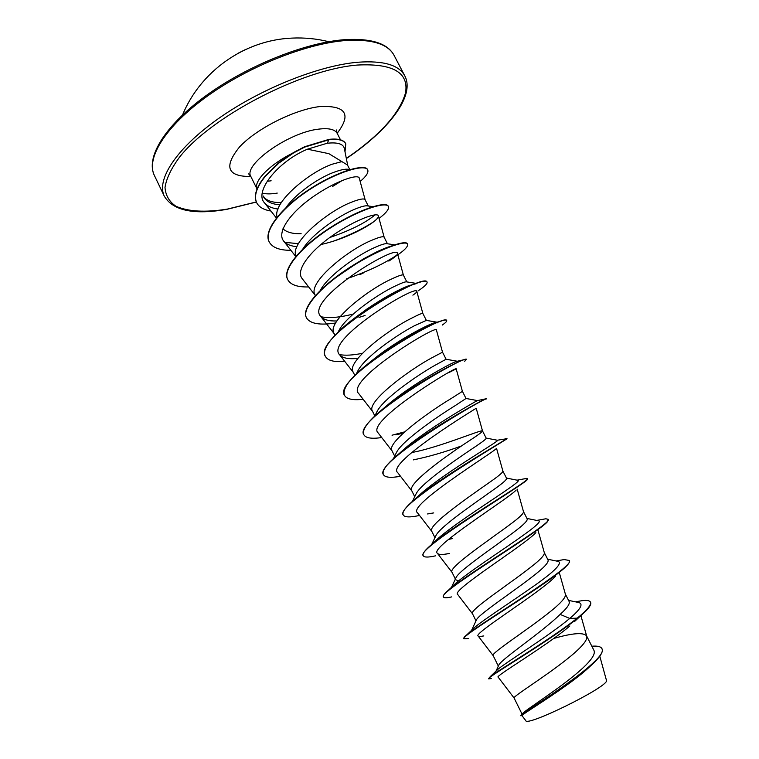 <?xml version="1.0" encoding="UTF-8"?>
<svg xmlns="http://www.w3.org/2000/svg" width="759" height="759" viewBox="0 0 759 759"><rect width="100%" height="100%" fill="white"/><g stroke="black" fill="none" stroke-linecap="round" stroke-linejoin="round"><path stroke-width="1.14" d="M245.831 49.373L238.364 53.111M347.755 165.566L344.339 148.489C343.334 143.916 337.641 142.161 327.262 143.223L307.433 149.191L328.865 153.669L347.461 164.997L349.757 169.513M514.156 698.1L514.118 698.043C511.111 697.17 557.486 669.258 578.007 649.723C584.534 643.509 587.447 639.031 586.735 636.26L586.565 635.843C583.301 632.219 572.381 633.091 553.785 638.452M522.258 713.944L523.9 712.293C531.044 706.373 569.051 682.161 585.806 665.15C592.599 658.338 595.322 653.442 593.993 650.463L586.565 635.843M496.016 671.136L498.824 664.998C501.604 659.011 541.992 632.209 560.142 614.392C567.134 608.12 570.123 603.813 569.117 601.47L565.36 594.088M498.331 666.079L493.189 655.653C489.602 653.575 535.342 625.103 556.224 606.64C562.922 600.701 565.986 596.565 565.398 594.221L565.284 593.927M513.16 604.164L511.718 604.619M471.567 630.368L476.529 619.724C479.375 613.547 519.744 587.494 538.567 571.726C545.674 565.787 548.823 561.859 548.026 559.943L544.288 552.59M476.007 620.853L472.496 613.746C468.35 610.483 513.454 581.47 534.687 564.06C541.565 558.396 544.772 554.601 544.317 552.675L538.093 530.541M451.472 587.343L456.15 577.409C459.783 569.686 498.616 544.032 517.24 529.554C524.46 523.947 527.771 520.399 527.182 518.89L523.482 511.623C523.805 513.131 520.456 516.575 513.407 521.983C491.832 538.359 447.345 567.903 452.041 572.314L455.372 579.07M450.049 531.139L449.043 531.366M431.748 544.402L436.027 535.418C440.391 526.291 477.696 501.177 496.158 487.866C503.473 482.601 506.946 479.403 506.566 478.303L502.885 471.064C503.094 472.145 499.583 475.248 492.373 480.381C470.457 495.75 426.577 525.807 431.814 531.357L434.945 537.695M412.507 501.291L416.15 493.729C421.236 483.312 457.108 458.815 475.324 446.662C482.752 441.7 486.377 438.863 486.187 438.171L482.525 430.951C482.686 428.863 439.148 447.601 411.587 452.563M461.795 445.837C444.916 452.051 428.759 456.728 413.342 459.888M414.718 496.718L411.824 490.855C406.056 484.204 449.337 453.645 471.576 439.262C478.967 434.395 482.61 431.634 482.525 430.97L476.216 408.257C478.938 406.634 385.553 463.142 397.688 472.61L411.938 491.082M393.541 458.474L396.53 452.355C402.279 440.818 436.738 417.014 454.726 405.932L466.026 398.475L462.411 391.35L451.026 398.617C428.465 412.033 385.771 443.076 392.042 450.799L394.68 456.14M434.357 365.658L446.093 359.235L442.516 352.176L430.704 358.428C407.839 370.904 365.715 402.422 372.489 411.198L374.842 415.96L377.166 411.293C383.532 398.769 416.615 375.743 434.357 365.658M356.398 373.77L358.039 370.534C365.003 357.157 396.777 334.956 414.224 325.848L426.359 320.393L422.848 313.439C422.421 312.945 418.342 314.7 410.61 318.695C387.441 330.241 345.886 362.223 353.153 372.024L354.795 375.344M338.229 331.892L339.178 330.07C346.692 315.991 377.119 294.72 394.319 286.475C400.724 283.354 404.727 281.807 406.34 281.826L416.065 283.382M334.966 335.193L334.026 333.286C326.275 322.48 367.28 290.052 390.743 279.407C398.57 275.697 402.782 274.274 403.39 275.128L406.833 281.912M320.564 289.9C328.619 275.242 357.774 254.939 374.633 247.548C380.62 244.872 384.595 243.563 386.568 243.639L395.325 244.939M315.108 294.976C306.892 283.183 347.356 250.318 371.094 240.556C379.007 237.131 383.361 236.03 384.139 237.235L387.469 243.781M302.888 248.924C312.044 234.009 339.083 215.49 355.165 209.057C360.724 206.771 364.624 205.689 366.863 205.803L372.992 206.638M296.029 256.21C289.179 242.918 328.324 210.831 351.664 202.141C359.671 198.991 364.149 198.194 365.107 199.75L368.276 205.993M458.502 580.901L455.723 579.772M452.383 538.596L448.465 539.421M301.143 233.734C292.67 233.924 286.617 232.273 282.965 228.791M286.02 207.558C296.285 192.805 320.649 176.43 336.171 171.496C341 169.845 344.681 169.086 347.214 169.21L348.362 169.352M277.063 217.15C272.472 202.283 309.862 171.733 332.451 164.143L341.911 161.62M590.17 666.269C569.278 686.506 518.814 715.879 522.031 715.709L525.769 720.604C526.205 727.169 605.786 688.109 606.583 680.842L599.79 656.184M342.489 180.348L332.537 186.477M606.327 679.201L606.583 680.842M560.142 614.392L569.753 618.452C548.283 636.365 506.13 662.303 497.999 669.229L496.111 671.051M568.567 600.388L578.946 602.561C583.51 604.06 580.445 609.363 569.753 618.452L577.248 618.13C550.844 639.268 497.809 670.548 490.248 676.63L488.72 678.859L491.31 678.584M591.83 646.213C597.409 645.767 600.749 646.545 601.849 648.547C609.999 658.414 530.446 708.318 521.945 714.181L520.769 715.481L522.116 715.822M574.705 621.365L586.062 610.777C589.895 606.83 591.413 604.041 590.606 602.418L590.426 602.067C591.584 604.705 587.191 610.065 577.248 618.13L577.428 618.5C546.3 643.243 484.565 678.641 488.72 678.859M601.849 648.547L602.029 648.898C603.234 651.573 600.72 656.013 594.477 662.218C572.362 684.144 517.439 716.012 520.949 715.841M569.857 625.966C546.252 646.222 494.128 676.781 498.151 677.123L514.128 698.062L522.05 714.105M307.433 149.191C277.604 161.572 253.762 191.999 264.53 202.871C267.272 206.163 271.769 208.232 278.012 209.067M365.145 199.826L359.292 178.213C358.571 173.507 336.114 180.67 313.439 196.524C290.65 212.226 276.162 232.406 283.771 241.201C286.342 244.275 290.725 246.106 296.94 246.703M320.858 244.521C349.776 238.326 380.126 220.319 378.343 215.869C377.802 211.865 355.487 219.55 332.784 235.366C310.014 251.096 295.137 270.498 302.215 278.676L315.346 295.526M388.826 261.087C394.746 257.367 397.631 254.834 397.479 253.468C397.64 243.193 303.515 300.251 320.867 316.579C323.609 319.757 328.96 321.218 336.911 320.962M412.896 295.147C415.6 293.316 416.909 292.101 416.824 291.494C417.583 283.363 323.666 340.288 339.738 354.918C342.603 358.144 348.647 359.301 357.887 358.4M442.516 352.176L436.397 329.966C437.82 323.979 344.074 380.752 358.827 393.693L372.678 411.577M448.635 372.707L456.197 368.874C458.237 365.079 364.681 421.729 378.143 432.924L392.194 451.102M496.32 448.55C493.587 452.326 406.843 505.56 417.469 512.771L431.899 531.528M516.196 490.029C508.464 498.739 428.37 548.188 437.478 553.396C438.835 554.829 442.877 554.838 449.613 553.415L444.413 554.288M535.873 532.657C523.9 545.607 450.096 591.062 457.734 594.506L472.534 613.822M555.379 576.432C539.753 592.969 472.022 634.211 478.227 636.099C478.777 636.697 480.627 636.63 483.796 635.909L480.409 636.478M291.826 153.546C269.151 164.988 253.269 181.572 257.007 188.982L250.925 176.667C242.51 165.101 288.837 132.161 318.894 129.106C328.875 127.92 334.985 129.362 337.243 133.442L336.36 129.979M262.244 193.061C265.982 194.152 270.982 194.162 277.244 193.09M281.323 202.577C273.354 202.71 267.737 201.107 264.445 197.748L263.155 195.974C265.441 201.154 271.039 204.114 279.967 204.845M578.946 602.561L577.798 602.323M472.013 629.942L474.849 627.238C483.682 619.752 508.881 603.471 530.133 588.623C552.969 572.874 562.419 563.814 558.491 561.451L557.571 561.262M452.677 586.214L456.472 582.608C478.559 563.928 549.212 520.997 538.103 520.702L537.391 520.56M433.066 543.321L438.825 537.789C463.066 516.945 525.095 480.191 517.771 480.305L517.277 480.21M413.598 500.845L415.666 498.587M415.97 498.274L421.957 492.762C447.611 470.798 501.481 439.878 497.496 440.267L497.221 440.211M399.225 453.531L405.98 447.516C431.567 426.046 476.51 401.027 477.174 400.638L477.212 400.553M383.864 408.133L391.094 401.995C414.974 382.659 450.457 363.352 456.026 361.55L457.26 361.265M369.804 362.318L377.669 356.028C398.494 340.108 424.793 326.076 433.56 323.078L439.746 321.522C443.92 320.061 446.178 319.662 446.539 320.336L446.586 320.516M426.16 320.364L436.966 322.186L437.298 322.85M362.394 353.314C352.821 355.25 345.193 355.677 339.51 354.605M349.738 322.319L366.635 309.217C383.779 297.699 397.858 289.853 408.864 285.669L416.814 283.505M366.123 310.355L364.14 310.981M353.258 314.065C339.662 317.509 328.913 318.401 321 316.74M337.034 276.722L363.125 259.037L376.815 251.817C384.035 248.44 389.614 246.343 393.532 245.527M375.069 214.854C365.705 222.757 350.601 230.319 329.757 237.529M298.429 243.686L284.843 242.339M590.426 602.067C589.563 600.53 586.66 600.084 581.745 600.72L575.464 601.83L581.745 600.72M463.977 638.575L463.853 638.423C463.578 637.845 464.669 636.545 467.127 634.543C484.802 620.549 576.935 565.265 569.165 560.436L564.127 559.563L558.861 560.503M443.484 596.878L443.379 596.707C442.858 595.597 444.717 593.272 448.939 589.724C471.187 571.214 554.431 521.879 548.15 519.279L545.806 518.786L536.698 520.418M435.647 555.806C428.399 557.467 424.29 557.467 423.304 555.816L423.133 555.474C422.317 553.653 425.144 550 431.624 544.526C457.63 522.553 532.258 479.308 527.372 478.597L523.995 478.901M403.2 514.858L403.114 514.697C401.947 511.946 405.999 506.689 415.258 498.929C444.11 474.679 510.095 437.696 506.822 438.37L505.532 438.626M383.323 474.375C381.777 470.457 387.337 463.294 400.002 452.895C428.55 429.347 482.126 400.002 485.921 398.807L486.671 398.911C489.527 394.765 372.745 462.658 383.485 474.707L383.323 474.375M404.623 431.871L392.042 435.22M363.836 434.679L363.751 434.509C361.815 429.072 369.272 419.68 386.113 406.34C412.972 385.031 454.688 362.631 463.74 359.775L466.415 359.244L464.707 361.303M344.482 395.24L344.396 395.078C342.148 387.612 352.062 375.591 374.13 359.035C397.469 341.626 427.659 325.677 439.746 321.522M325.336 356.246L325.26 356.085C320.45 347.945 338.903 328.04 365.534 310.298C383.741 298.372 399.386 289.853 412.469 284.729C421.236 281.38 426.046 280.422 426.89 281.855L426.956 282.025M306.408 317.689L306.323 317.528C301.038 307.85 321.626 285.431 350.212 267.13C378.75 248.743 405.78 239.455 407.46 243.8L407.526 243.962M396.464 255.394C383.883 263.838 367.271 271.646 346.626 278.809M287.68 279.54L287.604 279.378C281.912 268.847 301.959 245.707 330.383 227.548C358.76 209.285 386.084 200.907 388.228 206.154L388.304 206.315M373.419 221.951C362.821 228.848 349.776 235.148 334.264 240.859M269.151 241.798L269.075 241.647C263.031 230.347 282.215 206.78 310.222 188.773C338.353 170.661 365.098 163.707 367.527 169.513L367.603 169.665M256.57 202.52L256.495 202.368C253.563 195.547 256.447 186.78 265.147 176.079L278.79 162.711L293.477 152.55L304.52 146.772L329.064 139.343L327.262 143.223M468.711 638.518L464.024 638.774C458 637.105 551.451 582.466 566.859 565.626C568.994 563.349 569.819 561.736 569.345 560.787L569.241 560.616M451.643 596.897C446.833 598.035 444.138 598.092 443.541 597.058C436.283 593.073 537.619 533.321 547.277 521.898L548.15 519.279M423.304 555.816C414.822 549.184 524.251 484.773 527.334 479.584L527.372 478.597M419.528 515.446C410.116 517.505 404.699 517.372 403.276 515.029C393.684 505.361 511.149 437.023 506.993 438.693L506.566 438.702M400.515 476.282C390.819 478.037 385.145 477.515 383.485 474.707M404.025 432.402L395.078 434.841M381.72 437.554C371.749 439.025 365.819 438.114 363.912 434.841C352.043 420.458 468.189 353.001 466.576 359.567M363.144 399.272C352.888 400.439 346.692 399.158 344.558 395.411C331.617 378.732 447.07 311.75 446.709 320.659C446.994 321.332 445.514 322.793 442.279 325.061M344.776 361.407C334.245 362.299 327.784 360.629 325.412 356.407C311.418 337.508 426.197 270.972 427.051 282.177C427.592 283.629 424.604 286.541 418.076 290.906M365.07 315.478L358.998 317.423M354.216 318.827L353.685 318.979M335.687 322.973C319.824 325.459 310.089 323.751 306.484 317.85C301.2 308.182 321.788 285.763 350.373 267.462C378.912 249.075 405.942 239.778 407.621 244.113C408.408 247.149 402.061 252.671 388.58 260.679L389.101 260.641M308.647 286.93C297.566 287.263 290.602 284.853 287.756 279.692C282.063 269.17 302.12 246.039 330.544 227.88C358.922 209.607 386.246 201.23 388.39 206.467C389.376 208.915 386.265 212.909 379.045 218.44M290.887 250.309C279.54 250.366 272.32 247.586 269.227 241.96C263.193 230.67 282.376 207.103 310.384 189.095C338.523 170.984 365.259 164.02 367.679 169.817C368.77 172.407 366.274 176.287 360.174 181.458M270.925 211.03C263.686 209.863 258.923 207.074 256.646 202.672C253.715 195.85 256.599 187.093 265.299 176.392L278.951 163.033L293.638 152.872L304.682 147.094L329.226 139.656C338.229 138.726 343.751 140.121 345.781 143.831L345.013 151.828M345.706 143.679L345.63 143.527C343.59 139.808 338.078 138.413 329.064 139.343M394.101 55.407C388.058 44.05 372.223 39.07 346.588 40.455C307.376 43.102 248.952 66.194 207.198 96.251C165.339 126.326 145.823 158.318 154.381 175.452L164.333 196.249C156.126 179.845 176.097 148.565 218.26 118.727C260.318 88.898 318.827 65.511 357.859 62.238C383.352 60.426 398.997 64.961 404.784 75.834L394.101 55.407C387.783 43.481 371.559 38.216 345.449 39.61C306.067 42.238 247.633 65.445 206.135 95.587C164.532 125.757 145.529 157.692 154.381 175.452M256.305 201.951L227.387 209.086C205.215 212.634 188.014 211.657 175.794 206.163C169.162 201.609 165.566 195.357 165.007 187.416C166.373 178.583 171.155 168.583 179.342 157.407C211.04 116.535 302.158 69.202 357.669 65.037C393.105 63.31 409.054 72.627 405.505 92.987C399.49 113.641 379.766 135.463 346.332 158.46M271.143 180.794L267.206 181.306M250.84 176.505C227.188 176.648 223.478 166.724 239.721 146.743C256.997 128.309 295.09 109.268 320.146 106.535C345.99 105.425 351.664 114.343 337.167 133.28M328.77 41.707C316.674 38.718 304.425 37.514 291.997 38.102C244.702 40.009 200.537 71.109 182.549 114.932M164.333 196.249C173.118 210.727 194 215.082 226.979 209.313L256.343 202.055M346.351 158.574C388.447 130.311 415.458 95.909 404.784 75.834M250.925 176.667L248.677 173.887M340.487 139.817L337.243 133.442M523.9 712.293L521.945 714.181M497.999 669.229L490.248 676.63M264.53 202.871L276.39 217.994M283.762 241.201L295.754 256.533M378.343 215.869L384.168 237.282M397.479 253.468L403.399 275.147M320.867 316.579L334.302 333.846M416.824 291.494L422.848 313.448M339.738 354.918L353.381 372.489M456.187 368.874L462.411 391.35M496.547 448.341L502.885 471.064M517.173 489.1L523.482 511.623M437.478 553.396L452.098 572.438M559.326 572.694L565.398 594.221M478.227 636.108L493.208 655.7M580.882 615.606L586.735 636.26M474.849 627.238L467.127 634.543M556.167 560.967L564.127 559.563M456.472 582.608L448.939 589.724M438.825 537.789L431.624 544.526M517.088 480.172L526.737 478.379M421.957 492.762L415.258 498.929M497.382 440.22L506.993 438.693M405.98 447.516L400.002 452.895M477.174 400.638L485.921 398.807M391.094 401.995L386.113 406.34M456.026 361.55L463.74 359.775M377.669 356.028L374.13 359.035M366.635 309.217L365.534 310.298M408.864 285.669L412.469 284.729M363.125 259.037L376.815 251.817M558.491 561.451L547.656 559.212M538.103 520.702L526.945 518.435M517.771 480.305L506.443 478.066M497.496 440.267L486.139 438.076M477.269 400.562L466.026 398.475M457.098 361.208L446.055 359.244M350.089 169.561L347.214 169.21M359.927 274.654L363.438 272.908M403.001 433.342L396.046 434.698M505.987 439.603L506.984 438.693M433.721 512.904L427.573 513.957M562.476 569.724L566.859 565.626"/></g></svg>
